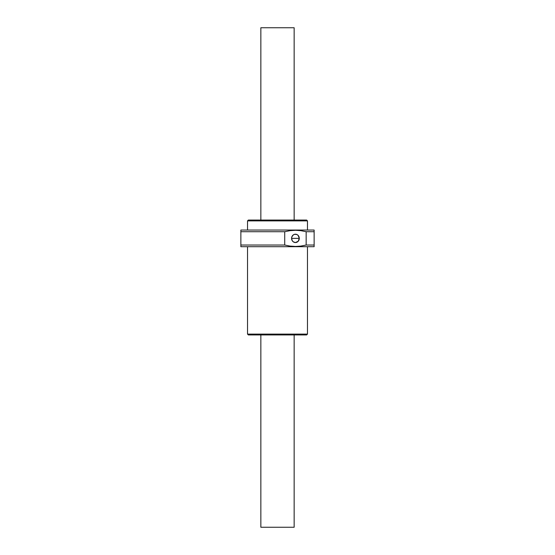 <?xml version="1.0" encoding="UTF-8"?>
<svg xmlns="http://www.w3.org/2000/svg" width="555" height="555" viewBox="0 0 555 555"><rect width="100%" height="100%" fill="white"/><g stroke="black" fill="none" stroke-linecap="round" stroke-linejoin="round"><path stroke-width="0.83" d="M294.15 527.25L294.15 334.942L294.15 527.25L260.85 527.25L294.15 527.25M294.15 220.057L294.15 27.75L260.85 27.75L260.85 220.057L260.85 27.75L294.15 27.75L294.15 220.057M260.85 334.942L260.85 527.25L260.85 334.942M299.284 238.373A4.162 3.843 -90 0 1 295.433 242.535A4.162 3.843 -90 0 1 291.59 238.373L299.284 238.373L298.153 241.314L295.433 242.535L293.297 241.834L292.235 240.683L291.59 238.373L291.881 236.777L293.297 234.911L294.684 234.293L296.911 234.529L298.153 235.431L299.284 238.373L291.59 238.373A4.162 3.843 -90 0 1 295.433 234.21A4.162 3.843 -90 0 1 299.284 238.373M247.53 334.11L248.362 334.942L306.637 334.942L307.47 334.11L247.53 334.11L307.47 334.11L307.47 246.698L307.47 334.11L306.637 334.942L248.362 334.942L247.53 334.11L247.53 246.698L247.53 334.11M247.53 220.89L247.53 230.048L247.53 220.89L307.47 220.89L247.53 220.89L248.362 220.057L247.53 220.89M307.47 230.048L307.47 220.89L306.637 220.057L248.362 220.057L306.637 220.057L307.47 220.89L307.47 230.048M314.13 230.048L240.87 230.048L240.87 231.713L284.715 231.713L290.05 230.658L295.468 230.297L300.845 230.658L306.159 231.713L314.13 231.713L314.13 230.048L240.87 230.048L240.87 245.032L284.715 245.032L284.715 231.713L240.87 231.713L240.87 246.698L314.13 246.698L314.13 231.713L306.159 231.713L306.159 245.032L314.13 245.032L306.159 245.032L300.824 246.087L295.406 246.448L290.029 246.087L284.715 245.032L240.87 245.032L240.87 246.698L314.13 246.698L314.13 230.048M306.159 231.713L300.845 230.658L295.468 230.297L290.05 230.658L284.715 231.713L284.715 245.032L290.029 246.087L295.406 246.448L300.824 246.087L306.159 245.032L306.159 231.713"/></g></svg>
